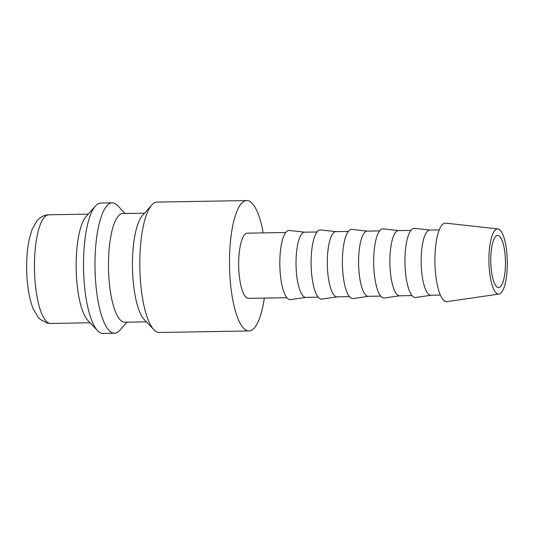 <?xml version="1.0" encoding="UTF-8"?>
<svg xmlns="http://www.w3.org/2000/svg" width="534" height="534" viewBox="0 0 534 534"><rect width="100%" height="100%" fill="white"/><g stroke="black" fill="none" stroke-linecap="round" stroke-linejoin="round"><path stroke-width="0.8" d="M263.189 232.891A65.208 18.343 89 0 0 249.772 201.391A65.208 18.343 89 0 0 246.755 200.564L157.076 202.086A65.208 18.343 89 0 0 151.749 205.043A65.208 18.343 89 0 0 139.848 267.594A65.208 18.343 89 0 0 153.872 329.705A65.208 18.343 89 0 0 156.275 331.647A65.208 18.343 89 0 0 159.299 332.482L248.971 330.953A65.208 18.343 89 0 0 264.297 298.085M246.755 200.564A65.208 18.343 89 0 0 229.493 260.712A65.208 18.343 89 0 0 245.954 330.125A65.208 18.343 89 0 0 248.971 330.953M144.547 213.173L122.853 213.54A54.335 15.286 89 0 0 108.469 263.662A54.335 15.286 89 0 0 122.186 321.508A54.335 15.286 89 0 0 124.702 322.202L146.396 321.828M125.143 213.5L117.667 205.623A65.208 18.343 89 0 0 115.264 203.681A65.208 18.343 89 0 0 112.24 202.853A65.208 18.343 89 0 0 94.979 263.002A65.208 18.343 89 0 0 111.439 332.415A65.208 18.343 89 0 0 114.463 333.243A65.208 18.343 89 0 0 119.79 330.286L126.992 322.162M112.24 202.853L100.772 203.047A65.208 18.343 89 0 0 95.446 206.004A65.208 18.343 89 0 0 83.544 268.555A65.208 18.343 89 0 0 97.568 330.666A65.208 18.343 89 0 0 99.971 332.609A65.208 18.343 89 0 0 102.989 333.436L114.463 333.243M497.888 228.919L445.71 223.139A39.276 11.047 89 0 0 434.916 258.643A39.276 11.047 89 0 0 444.829 301.156A39.276 11.047 89 0 0 447.045 301.623L498.996 294.067A32.601 9.171 89 0 0 507.3 263.436A32.601 9.171 89 0 0 499.07 229.313A32.601 9.171 89 0 0 497.888 228.919A32.601 9.171 89 0 0 488.93 258.389A32.601 9.171 89 0 0 497.161 293.68A32.601 9.171 89 0 0 498.996 294.067M439.262 229.894L429.783 230.054A32.601 9.171 89 0 0 421.152 260.131A32.601 9.171 89 0 0 429.383 294.835A32.601 9.171 89 0 0 430.891 295.249L440.37 295.088M429.95 230.054L414.457 228.338A34.603 9.732 89 0 0 404.952 259.617A34.603 9.732 89 0 0 413.683 297.078A34.603 9.732 89 0 0 415.632 297.491L431.058 295.249M410.88 230.374L398.498 230.588A32.601 9.171 89 0 0 389.873 260.659A32.601 9.171 89 0 0 398.097 295.369A32.601 9.171 89 0 0 399.612 295.783L411.988 295.569M398.664 230.581L383.178 228.866A34.603 9.732 89 0 0 373.673 260.151A34.603 9.732 89 0 0 382.397 297.612A34.603 9.732 89 0 0 384.353 298.019L399.772 295.783M379.601 230.908L367.218 231.122A32.601 9.171 89 0 0 358.588 261.193A32.601 9.171 89 0 0 366.818 295.903A32.601 9.171 89 0 0 368.326 296.317L380.709 296.103M367.385 231.115L351.893 229.4A34.603 9.732 89 0 0 342.387 260.685A34.603 9.732 89 0 0 351.118 298.139A34.603 9.732 89 0 0 353.074 298.553L368.493 296.31M348.315 231.442L335.939 231.649A32.601 9.171 89 0 0 327.309 261.727A32.601 9.171 89 0 0 335.539 296.43A32.601 9.171 89 0 0 337.047 296.851L349.423 296.637M336.1 231.649L320.614 229.934A34.603 9.732 89 0 0 311.108 261.219A34.603 9.732 89 0 0 319.839 298.673A34.603 9.732 89 0 0 321.788 299.087L337.214 296.844M317.036 231.976L304.654 232.183A32.601 9.171 89 0 0 296.023 262.261A32.601 9.171 89 0 0 304.253 296.964A32.601 9.171 89 0 0 305.768 297.378L318.144 297.171M304.821 232.183L289.335 230.468A34.603 9.732 89 0 0 279.829 261.747A34.603 9.732 89 0 0 288.554 299.207A34.603 9.732 89 0 0 290.509 299.621L305.929 297.378M286.865 297.698L248.417 298.352A32.601 9.171 -91 0 1 246.908 297.939A32.601 9.171 -91 0 1 238.678 263.235A32.601 9.171 -91 0 1 247.309 233.158L285.75 232.504M498.876 235.754A26.079 7.336 -91 0 1 505.458 263.516A26.079 7.336 -91 0 1 498.556 287.579A26.079 7.336 -91 0 1 497.348 287.245A26.079 7.336 -91 0 1 490.766 259.477A26.079 7.336 -91 0 1 497.668 235.421A26.079 7.336 -91 0 1 498.876 235.754M95.446 206.004L86.087 216.55A54.335 15.286 89 0 0 76.168 268.682A54.335 15.286 89 0 0 87.856 320.44L97.568 330.666M151.749 205.043L142.398 215.596A54.335 15.286 89 0 0 132.479 267.721A54.335 15.286 89 0 0 144.167 319.479L153.872 329.705M50.67 323.457L46.985 323.043L40.123 319.332L38.308 317.476L33.515 309.526C31.393 304.547 29.757 298.599 28.609 291.697C27.047 282.252 26.413 272.32 26.7 261.894C26.947 253.75 27.761 246.328 29.156 239.626L31.993 229.713L36.679 221.189L38.428 219.274C42.86 215.229 47.239 214.701 48.821 214.802A54.335 15.286 89 0 0 34.516 260.485A54.335 15.286 89 0 0 48.153 322.77A54.335 15.286 89 0 0 50.67 323.457L90.086 322.79M48.821 214.802L88.237 214.127"/></g></svg>
